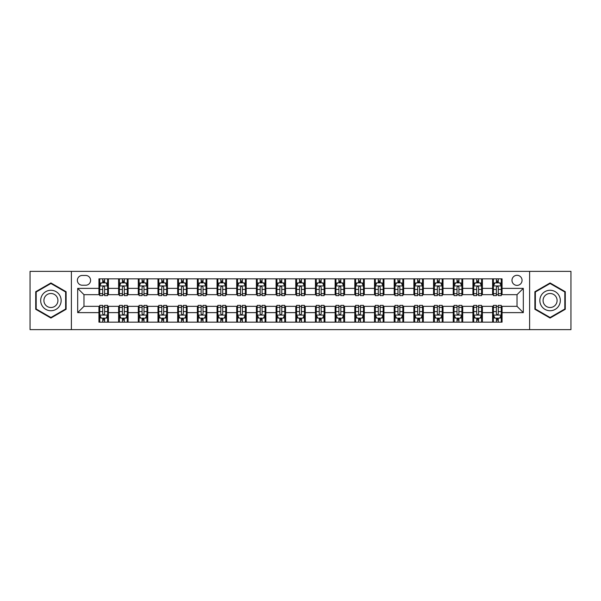 <?xml version="1.0" encoding="UTF-8"?>
<svg xmlns="http://www.w3.org/2000/svg" width="601" height="601" viewBox="0 0 601 601"><rect width="100%" height="100%" fill="white"/><g stroke="black" fill="none" stroke-linecap="round" stroke-linejoin="round"><path stroke-width="0.9" d="M517.018 275.303A5.041 5.041 0 0 0 511.977 280.344A5.041 5.041 0 0 0 517.018 285.385A5.041 5.041 0 0 0 522.059 280.344A5.041 5.041 0 0 0 517.018 275.303M529.616 329.633L570.95 329.633L570.95 271.367L529.616 271.367L529.616 329.633L71.384 329.633L71.384 271.367L30.05 271.367L30.05 329.633L71.384 329.633M82.247 285.227L85.718 285.227A4.883 4.883 0 0 0 90.593 280.344A4.883 4.883 0 0 0 85.718 275.461L82.247 275.461A4.883 4.883 0 0 0 77.371 280.344A4.883 4.883 0 0 0 82.247 285.227M529.616 271.367L71.384 271.367M98.94 312.625L77.687 312.625L77.687 288.375L98.94 288.375L98.94 294.67L83.982 294.67L83.982 306.33L98.94 306.33L98.94 322.151L502.06 322.151L502.06 306.33L517.018 306.33L517.018 294.67L502.06 294.67L502.06 288.375L523.313 288.375L523.313 312.625L502.06 312.625M502.06 288.375L502.06 278.849L98.94 278.849L98.94 288.375M492.61 278.849L492.61 294.67L493.398 294.67M496.388 294.67L498.282 294.67M501.272 294.67L502.06 294.67M492.61 294.67L481.589 294.67M472.927 278.849L472.927 294.67L473.716 294.67M476.706 294.67L478.599 294.67M472.927 294.67L461.906 294.67M453.244 278.849L453.244 294.67L454.033 294.67M457.023 294.67L458.909 294.67M453.244 294.67L442.223 294.67M433.561 278.849L433.561 294.67L434.35 294.67M437.34 294.67L439.226 294.67M433.561 294.67L422.541 294.67M413.879 278.849L413.879 294.67L414.667 294.67M417.657 294.67L419.543 294.67M413.879 294.67L402.85 294.67M394.196 278.849L394.196 294.67L394.977 294.67M397.975 294.67L399.86 294.67M394.196 294.67L383.168 294.67M374.513 278.849L374.513 294.67L375.294 294.67M378.292 294.67L380.178 294.67M374.513 294.67L363.485 294.67M354.823 278.849L354.823 294.67L355.612 294.67M358.602 294.67L360.495 294.67M354.823 294.67L343.802 294.67M335.14 278.849L335.14 294.67L335.929 294.67M338.919 294.67L340.812 294.67M335.14 294.67L324.119 294.67M315.457 278.849L315.457 294.67L316.246 294.67M319.236 294.67L321.129 294.67M315.457 294.67L304.437 294.67M295.775 278.849L295.775 294.67L296.563 294.67M299.553 294.67L301.447 294.67M295.775 294.67L284.754 294.67M276.092 278.849L276.092 294.67L276.881 294.67M279.871 294.67L281.764 294.67M276.092 294.67L265.071 294.67M256.409 278.849L256.409 294.67L257.198 294.67M260.188 294.67L262.081 294.67M256.409 294.67L245.388 294.67M236.726 278.849L236.726 294.67L237.515 294.67M240.505 294.67L242.398 294.67M236.726 294.67L225.706 294.67M217.044 278.849L217.044 294.67L217.832 294.67M220.822 294.67L222.708 294.67M217.044 294.67L206.023 294.67M197.361 278.849L197.361 294.67L198.15 294.67M201.14 294.67L203.025 294.67M197.361 294.67L186.333 294.67M177.678 278.849L177.678 294.67L178.459 294.67M181.457 294.67L183.343 294.67M177.678 294.67L166.65 294.67M157.995 278.849L157.995 294.67L158.777 294.67M161.774 294.67L163.66 294.67M157.995 294.67L146.967 294.67M138.305 278.849L138.305 294.67L139.094 294.67M142.091 294.67L143.977 294.67M138.305 294.67L127.284 294.67M118.622 278.849L118.622 294.67L119.411 294.67M122.401 294.67L124.294 294.67M118.622 294.67L107.602 294.67M98.94 294.67L99.728 294.67M102.718 294.67L104.612 294.67M98.94 306.33L99.728 306.33M102.718 306.33L104.612 306.33M107.602 306.33L108.39 306.33L108.39 322.151M119.411 306.33L108.39 306.33M122.401 306.33L124.294 306.33M127.284 306.33L128.073 306.33L128.073 322.151M139.094 306.33L128.073 306.33M142.091 306.33L143.977 306.33M146.967 306.33L147.756 306.33L147.756 322.151M158.777 306.33L147.756 306.33M161.774 306.33L163.66 306.33M166.65 306.33L167.439 306.33L167.439 322.151M178.459 306.33L167.439 306.33M181.457 306.33L183.343 306.33M186.333 306.33L187.121 306.33L187.121 322.151M198.15 306.33L187.121 306.33M201.14 306.33L203.025 306.33M206.023 306.33L206.804 306.33L206.804 322.151M217.832 306.33L206.804 306.33M220.822 306.33L222.708 306.33M225.706 306.33L226.487 306.33L226.487 322.151M237.515 306.33L226.487 306.33M240.505 306.33L242.398 306.33M245.388 306.33L246.177 306.33L246.177 322.151M257.198 306.33L246.177 306.33M260.188 306.33L262.081 306.33M265.071 306.33L265.86 306.33L265.86 322.151M276.881 306.33L265.86 306.33M279.871 306.33L281.764 306.33M284.754 306.33L285.543 306.33L285.543 322.151M296.563 306.33L285.543 306.33M299.553 306.33L301.447 306.33M304.437 306.33L305.225 306.33L305.225 322.151M316.246 306.33L305.225 306.33M319.236 306.33L321.129 306.33M324.119 306.33L324.908 306.33L324.908 322.151M335.929 306.33L324.908 306.33M338.919 306.33L340.812 306.33M343.802 306.33L344.591 306.33L344.591 322.151M355.612 306.33L344.591 306.33M358.602 306.33L360.495 306.33M363.485 306.33L364.274 306.33L364.274 322.151M375.294 306.33L364.274 306.33M378.292 306.33L380.178 306.33M383.168 306.33L383.956 306.33L383.956 322.151M394.977 306.33L383.956 306.33M397.975 306.33L399.86 306.33M402.85 306.33L403.639 306.33L403.639 322.151M414.667 306.33L403.639 306.33M417.657 306.33L419.543 306.33M422.541 306.33L423.322 306.33L423.322 322.151M434.35 306.33L423.322 306.33M437.34 306.33L439.226 306.33M442.223 306.33L443.005 306.33L443.005 322.151M454.033 306.33L443.005 306.33M457.023 306.33L458.909 306.33M461.906 306.33L462.695 306.33L462.695 322.151M473.716 306.33L462.695 306.33M476.706 306.33L478.599 306.33M481.589 306.33L482.378 306.33L482.378 322.151M493.398 306.33L482.378 306.33M496.388 306.33L498.282 306.33M501.272 306.33L502.06 306.33M108.39 278.849L108.39 294.67M98.94 282.786L99.728 282.786M102.718 282.786L104.612 282.786M107.602 282.786L108.39 282.786M98.94 318.214L99.728 318.214M102.718 318.214L104.612 318.214M107.602 318.214L108.39 318.214M118.622 306.33L118.622 322.151M128.073 278.849L128.073 294.67M118.622 282.786L119.411 282.786M122.401 282.786L124.294 282.786M127.284 282.786L128.073 282.786M118.622 318.214L119.411 318.214M122.401 318.214L124.294 318.214M127.284 318.214L128.073 318.214M138.305 306.33L138.305 322.151M138.305 318.214L139.094 318.214M142.091 318.214L143.977 318.214M146.967 318.214L147.756 318.214M147.756 278.849L147.756 294.67M138.305 282.786L139.094 282.786M142.091 282.786L143.977 282.786M146.967 282.786L147.756 282.786M157.995 306.33L157.995 322.151M157.995 318.214L158.777 318.214M161.774 318.214L163.66 318.214M166.65 318.214L167.439 318.214M167.439 278.849L167.439 294.67M157.995 282.786L158.777 282.786M161.774 282.786L163.66 282.786M166.65 282.786L167.439 282.786M177.678 306.33L177.678 322.151M177.678 318.214L178.459 318.214M181.457 318.214L183.343 318.214M186.333 318.214L187.121 318.214M187.121 278.849L187.121 294.67M177.678 282.786L178.459 282.786M181.457 282.786L183.343 282.786M186.333 282.786L187.121 282.786M197.361 306.33L197.361 322.151M197.361 318.214L198.15 318.214M201.14 318.214L203.025 318.214M206.023 318.214L206.804 318.214M206.804 278.849L206.804 294.67M197.361 282.786L198.15 282.786M201.14 282.786L203.025 282.786M206.023 282.786L206.804 282.786M217.044 306.33L217.044 322.151M217.044 318.214L217.832 318.214M220.822 318.214L222.708 318.214M225.706 318.214L226.487 318.214M226.487 278.849L226.487 294.67M217.044 282.786L217.832 282.786M220.822 282.786L222.708 282.786M225.706 282.786L226.487 282.786M236.726 306.33L236.726 322.151M236.726 318.214L237.515 318.214M240.505 318.214L242.398 318.214M245.388 318.214L246.177 318.214M246.177 278.849L246.177 294.67M236.726 282.786L237.515 282.786M240.505 282.786L242.398 282.786M245.388 282.786L246.177 282.786M256.409 306.33L256.409 322.151M256.409 318.214L257.198 318.214M260.188 318.214L262.081 318.214M265.071 318.214L265.86 318.214M265.86 278.849L265.86 294.67M256.409 282.786L257.198 282.786M260.188 282.786L262.081 282.786M265.071 282.786L265.86 282.786M276.092 306.33L276.092 322.151M276.092 318.214L276.881 318.214M279.871 318.214L281.764 318.214M284.754 318.214L285.543 318.214M285.543 278.849L285.543 294.67M276.092 282.786L276.881 282.786M279.871 282.786L281.764 282.786M284.754 282.786L285.543 282.786M295.775 306.33L295.775 322.151M295.775 318.214L296.563 318.214M299.553 318.214L301.447 318.214M304.437 318.214L305.225 318.214M305.225 278.849L305.225 294.67M295.775 282.786L296.563 282.786M299.553 282.786L301.447 282.786M304.437 282.786L305.225 282.786M315.457 306.33L315.457 322.151M315.457 318.214L316.246 318.214M319.236 318.214L321.129 318.214M324.119 318.214L324.908 318.214M324.908 278.849L324.908 294.67M315.457 282.786L316.246 282.786M319.236 282.786L321.129 282.786M324.119 282.786L324.908 282.786M335.14 306.33L335.14 322.151M335.14 318.214L335.929 318.214M338.919 318.214L340.812 318.214M343.802 318.214L344.591 318.214M344.591 278.849L344.591 294.67M335.14 282.786L335.929 282.786M338.919 282.786L340.812 282.786M343.802 282.786L344.591 282.786M354.823 306.33L354.823 322.151M354.823 318.214L355.612 318.214M358.602 318.214L360.495 318.214M363.485 318.214L364.274 318.214M364.274 278.849L364.274 294.67M354.823 282.786L355.612 282.786M358.602 282.786L360.495 282.786M363.485 282.786L364.274 282.786M374.513 306.33L374.513 322.151M374.513 318.214L375.294 318.214M378.292 318.214L380.178 318.214M383.168 318.214L383.956 318.214M383.956 278.849L383.956 294.67M374.513 282.786L375.294 282.786M378.292 282.786L380.178 282.786M383.168 282.786L383.956 282.786M394.196 306.33L394.196 322.151M394.196 318.214L394.977 318.214M397.975 318.214L399.86 318.214M402.85 318.214L403.639 318.214M403.639 278.849L403.639 294.67M394.196 282.786L394.977 282.786M397.975 282.786L399.86 282.786M402.85 282.786L403.639 282.786M413.879 306.33L413.879 322.151M413.879 318.214L414.667 318.214M417.657 318.214L419.543 318.214M422.541 318.214L423.322 318.214M423.322 278.849L423.322 294.67M413.879 282.786L414.667 282.786M417.657 282.786L419.543 282.786M422.541 282.786L423.322 282.786M433.561 306.33L433.561 322.151M433.561 318.214L434.35 318.214M437.34 318.214L439.226 318.214M442.223 318.214L443.005 318.214M443.005 278.849L443.005 294.67M433.561 282.786L434.35 282.786M437.34 282.786L439.226 282.786M442.223 282.786L443.005 282.786M453.244 306.33L453.244 322.151M453.244 318.214L454.033 318.214M457.023 318.214L458.909 318.214M461.906 318.214L462.695 318.214M462.695 278.849L462.695 294.67M453.244 282.786L454.033 282.786M457.023 282.786L458.909 282.786M461.906 282.786L462.695 282.786M472.927 306.33L472.927 322.151M472.927 318.214L473.716 318.214M476.706 318.214L478.599 318.214M481.589 318.214L482.378 318.214M482.378 278.849L482.378 294.67M472.927 282.786L473.716 282.786M476.706 282.786L478.599 282.786M481.589 282.786L482.378 282.786M492.61 306.33L492.61 322.151M492.61 318.214L493.398 318.214M496.388 318.214L498.282 318.214M501.272 318.214L502.06 318.214M492.61 282.786L493.398 282.786M496.388 282.786L498.282 282.786M501.272 282.786L502.06 282.786M83.982 294.67L77.687 288.375M83.982 306.33L77.687 312.625M523.313 288.375L517.018 294.67M523.313 312.625L517.018 306.33M50.912 318.049L66.11 309.275L66.11 291.725L50.912 282.951L35.722 291.725L35.722 309.275L50.912 318.049M565.278 291.725L550.088 282.951L534.89 291.725L534.89 309.275L550.088 318.049L565.278 309.275L565.278 291.725M104.612 280.892L102.718 280.892M107.602 293.641L104.612 293.641L104.612 295.617L107.602 295.617L107.602 286.016L106.031 282.861L101.306 282.861L99.728 286.016L99.728 295.617L102.718 295.617L102.718 293.641L99.728 293.641M99.728 286.016L99.728 278.849M107.602 286.016L107.602 278.849M102.718 282.861L102.718 278.849M104.612 278.849L104.612 282.861M104.612 293.641L104.612 287.195C103.981 285.978 103.349 285.978 102.718 287.195L102.718 293.641M102.718 320.108L104.612 320.108M99.728 307.359L102.718 307.359L102.718 305.383L99.728 305.383L99.728 314.984L101.306 318.139L106.031 318.139L107.602 314.984L107.602 305.383L104.612 305.383L104.612 307.359L107.602 307.359M107.602 314.984L107.602 322.151M99.728 314.984L99.728 322.151M104.612 318.139L104.612 322.151M102.718 322.151L102.718 318.139M102.718 307.359L102.718 313.805C103.349 315.022 103.981 315.022 104.612 313.805L104.612 307.359M124.294 280.892L122.401 280.892M127.284 293.641L124.294 293.641L124.294 295.617L127.284 295.617L127.284 286.016L125.714 282.861L120.989 282.861L119.411 286.016L119.411 295.617L122.401 295.617L122.401 293.641L119.411 293.641M119.411 286.016L119.411 278.849M127.284 286.016L127.284 278.849M122.401 282.861L122.401 278.849M124.294 278.849L124.294 282.861M124.294 293.641L124.294 287.195C123.663 285.978 123.032 285.978 122.401 287.195L122.401 293.641M143.977 280.892L142.091 280.892M146.967 293.641L143.977 293.641L143.977 295.617L146.967 295.617L146.967 286.016L145.397 282.861L140.672 282.861L139.094 286.016L139.094 295.617L142.091 295.617L142.091 293.641L139.094 293.641M139.094 286.016L139.094 278.849M146.967 286.016L146.967 278.849M142.091 282.861L142.091 278.849M143.977 278.849L143.977 282.861M143.977 293.641L143.977 287.195C143.346 285.978 142.715 285.978 142.091 287.195L142.091 293.641M163.66 280.892L161.774 280.892M166.65 293.641L163.66 293.641L163.66 295.617L166.65 295.617L166.65 286.016L165.08 282.861L160.354 282.861L158.777 286.016L158.777 295.617L161.774 295.617L161.774 293.641L158.777 293.641M158.777 286.016L158.777 278.849M166.65 286.016L166.65 278.849M161.774 282.861L161.774 278.849M163.66 278.849L163.66 282.861M163.66 293.641L163.66 287.195C163.029 285.978 162.405 285.978 161.774 287.195L161.774 293.641M122.401 320.108L124.294 320.108M119.411 307.359L122.401 307.359L122.401 305.383L119.411 305.383L119.411 314.984L120.989 318.139L125.714 318.139L127.284 314.984L127.284 305.383L124.294 305.383L124.294 307.359L127.284 307.359M127.284 314.984L127.284 322.151M119.411 314.984L119.411 322.151M124.294 318.139L124.294 322.151M122.401 322.151L122.401 318.139M122.401 307.359L122.401 313.805C123.032 315.022 123.663 315.022 124.294 313.805L124.294 307.359M142.091 320.108L143.977 320.108M139.094 307.359L142.091 307.359L142.091 305.383L139.094 305.383L139.094 314.984L140.672 318.139L145.397 318.139L146.967 314.984L146.967 305.383L143.977 305.383L143.977 307.359L146.967 307.359M146.967 314.984L146.967 322.151M139.094 314.984L139.094 322.151M143.977 318.139L143.977 322.151M142.091 322.151L142.091 318.139M142.091 307.359L142.091 313.805C142.715 315.022 143.346 315.022 143.977 313.805L143.977 307.359M161.774 320.108L163.66 320.108M158.777 307.359L161.774 307.359L161.774 305.383L158.777 305.383L158.777 314.984L160.354 318.139L165.08 318.139L166.65 314.984L166.65 305.383L163.66 305.383L163.66 307.359L166.65 307.359M166.65 314.984L166.65 322.151M158.777 314.984L158.777 322.151M163.66 318.139L163.66 322.151M161.774 322.151L161.774 318.139M161.774 307.359L161.774 313.805C162.398 315.022 163.029 315.022 163.66 313.805L163.66 307.359M183.343 280.892L181.457 280.892M186.333 293.641L183.343 293.641L183.343 295.617L186.333 295.617L186.333 286.016L184.762 282.861L180.037 282.861L178.459 286.016L178.459 295.617L181.457 295.617L181.457 293.641L178.459 293.641M178.459 286.016L178.459 278.849M186.333 286.016L186.333 278.849M181.457 282.861L181.457 278.849M183.343 278.849L183.343 282.861M183.343 293.641L183.343 287.195C182.719 285.978 182.088 285.978 181.457 287.195L181.457 293.641M181.457 320.108L183.343 320.108M178.459 307.359L181.457 307.359L181.457 305.383L178.459 305.383L178.459 314.984L180.037 318.139L184.762 318.139L186.333 314.984L186.333 305.383L183.343 305.383L183.343 307.359L186.333 307.359M186.333 314.984L186.333 322.151M178.459 314.984L178.459 322.151M183.343 318.139L183.343 322.151M181.457 322.151L181.457 318.139M181.457 307.359L181.457 313.805C182.08 315.022 182.712 315.022 183.343 313.805L183.343 307.359M59.777 295.384A10.232 10.232 0 0 0 45.796 291.635A10.232 10.232 0 0 0 42.047 305.616A10.232 10.232 0 0 0 56.036 309.365A10.232 10.232 0 0 0 59.777 295.384M56.982 296.999A7.009 7.009 0 0 0 47.411 294.43A7.009 7.009 0 0 0 44.85 304.001A7.009 7.009 0 0 0 54.421 306.57A7.009 7.009 0 0 0 56.982 296.999M50.912 317.501L36.188 309.004L36.188 291.996L50.912 283.499L65.637 291.996L65.637 309.004L50.912 317.501M550.088 310.732A10.232 10.232 0 0 0 560.32 300.5A10.232 10.232 0 0 0 550.088 290.268A10.232 10.232 0 0 0 539.848 300.5A10.232 10.232 0 0 0 550.088 310.732M550.088 307.509A7.009 7.009 0 0 0 557.089 300.5A7.009 7.009 0 0 0 550.088 293.491A7.009 7.009 0 0 0 543.079 300.5A7.009 7.009 0 0 0 550.088 307.509M535.363 291.996L550.088 283.499L564.812 291.996L564.812 309.004L550.088 317.501L535.363 309.004L535.363 291.996M203.025 280.892L201.14 280.892M206.023 293.641L203.025 293.641L203.025 295.617L206.023 295.617L206.023 286.016L204.445 282.861L199.72 282.861L198.15 286.016L198.15 295.617L201.14 295.617L201.14 293.641L198.15 293.641M198.15 286.016L198.15 278.849M206.023 286.016L206.023 278.849M201.14 282.861L201.14 278.849M203.025 278.849L203.025 282.861M203.025 293.641L203.025 287.195C202.402 285.978 201.771 285.978 201.14 287.195L201.14 293.641M222.708 280.892L220.822 280.892M225.706 293.641L222.708 293.641L222.708 295.617L225.706 295.617L225.706 286.016L224.128 282.861L219.403 282.861L217.832 286.016L217.832 295.617L220.822 295.617L220.822 293.641L217.832 293.641M217.832 286.016L217.832 278.849M225.706 286.016L225.706 278.849M220.822 282.861L220.822 278.849M222.708 278.849L222.708 282.861M222.708 293.641L222.708 287.195C222.085 285.978 221.453 285.978 220.822 287.195L220.822 293.641M242.398 280.892L240.505 280.892M245.388 293.641L242.398 293.641L242.398 295.617L245.388 295.617L245.388 286.016L243.811 282.861L239.085 282.861L237.515 286.016L237.515 295.617L240.505 295.617L240.505 293.641L237.515 293.641M237.515 286.016L237.515 278.849M245.388 286.016L245.388 278.849M240.505 282.861L240.505 278.849M242.398 278.849L242.398 282.861M242.398 293.641L242.398 287.195C241.767 285.978 241.136 285.978 240.505 287.195L240.505 293.641M262.081 280.892L260.188 280.892M265.071 293.641L262.081 293.641L262.081 295.617L265.071 295.617L265.071 286.016L263.493 282.861L258.768 282.861L257.198 286.016L257.198 295.617L260.188 295.617L260.188 293.641L257.198 293.641M257.198 286.016L257.198 278.849M265.071 286.016L265.071 278.849M260.188 282.861L260.188 278.849M262.081 278.849L262.081 282.861M262.081 293.641L262.081 287.195C261.45 285.978 260.819 285.978 260.188 287.195L260.188 293.641M281.764 280.892L279.871 280.892M284.754 293.641L281.764 293.641L281.764 295.617L284.754 295.617L284.754 286.016L283.176 282.861L278.458 282.861L276.881 286.016L276.881 295.617L279.871 295.617L279.871 293.641L276.881 293.641M276.881 286.016L276.881 278.849M284.754 286.016L284.754 278.849M279.871 282.861L279.871 278.849M281.764 278.849L281.764 282.861M281.764 293.641L281.764 287.195C281.133 285.978 280.502 285.978 279.871 287.195L279.871 293.641M201.14 320.108L203.025 320.108M198.15 307.359L201.14 307.359L201.14 305.383L198.15 305.383L198.15 314.984L199.72 318.139L204.445 318.139L206.023 314.984L206.023 305.383L203.025 305.383L203.025 307.359L206.023 307.359M206.023 314.984L206.023 322.151M198.15 314.984L198.15 322.151M203.025 318.139L203.025 322.151M201.14 322.151L201.14 318.139M201.14 307.359L201.14 313.805C201.771 315.022 202.394 315.022 203.025 313.805L203.025 307.359M220.822 320.108L222.708 320.108M217.832 307.359L220.822 307.359L220.822 305.383L217.832 305.383L217.832 314.984L219.403 318.139L224.128 318.139L225.706 314.984L225.706 305.383L222.708 305.383L222.708 307.359L225.706 307.359M225.706 314.984L225.706 322.151M217.832 314.984L217.832 322.151M222.708 318.139L222.708 322.151M220.822 322.151L220.822 318.139M220.822 307.359L220.822 313.805C221.453 315.022 222.077 315.022 222.708 313.805L222.708 307.359M240.505 320.108L242.398 320.108M237.515 307.359L240.505 307.359L240.505 305.383L237.515 305.383L237.515 314.984L239.085 318.139L243.811 318.139L245.388 314.984L245.388 305.383L242.398 305.383L242.398 307.359L245.388 307.359M245.388 314.984L245.388 322.151M237.515 314.984L237.515 322.151M242.398 318.139L242.398 322.151M240.505 322.151L240.505 318.139M240.505 307.359L240.505 313.805C241.136 315.022 241.767 315.022 242.398 313.805L242.398 307.359M260.188 320.108L262.081 320.108M257.198 307.359L260.188 307.359L260.188 305.383L257.198 305.383L257.198 314.984L258.768 318.139L263.493 318.139L265.071 314.984L265.071 305.383L262.081 305.383L262.081 307.359L265.071 307.359M265.071 314.984L265.071 322.151M257.198 314.984L257.198 322.151M262.081 318.139L262.081 322.151M260.188 322.151L260.188 318.139M260.188 307.359L260.188 313.805C260.819 315.022 261.45 315.022 262.081 313.805L262.081 307.359M279.871 320.108L281.764 320.108M276.881 307.359L279.871 307.359L279.871 305.383L276.881 305.383L276.881 314.984L278.458 318.139L283.176 318.139L284.754 314.984L284.754 305.383L281.764 305.383L281.764 307.359L284.754 307.359M284.754 314.984L284.754 322.151M276.881 314.984L276.881 322.151M281.764 318.139L281.764 322.151M279.871 322.151L279.871 318.139M279.871 307.359L279.871 313.805C280.502 315.022 281.133 315.022 281.764 313.805L281.764 307.359M301.447 280.892L299.553 280.892M304.437 293.641L301.447 293.641L301.447 295.617L304.437 295.617L304.437 286.016L302.859 282.861L298.141 282.861L296.563 286.016L296.563 295.617L299.553 295.617L299.553 293.641L296.563 293.641M296.563 286.016L296.563 278.849M304.437 286.016L304.437 278.849M299.553 282.861L299.553 278.849M301.447 278.849L301.447 282.861M301.447 293.641L301.447 287.195C300.816 285.978 300.184 285.978 299.553 287.195L299.553 293.641M299.553 320.108L301.447 320.108M296.563 307.359L299.553 307.359L299.553 305.383L296.563 305.383L296.563 314.984L298.141 318.139L302.859 318.139L304.437 314.984L304.437 305.383L301.447 305.383L301.447 307.359L304.437 307.359M304.437 314.984L304.437 322.151M296.563 314.984L296.563 322.151M301.447 318.139L301.447 322.151M299.553 322.151L299.553 318.139M299.553 307.359L299.553 313.805C300.184 315.022 300.816 315.022 301.447 313.805L301.447 307.359M321.129 280.892L319.236 280.892M324.119 293.641L321.129 293.641L321.129 295.617L324.119 295.617L324.119 286.016L322.542 282.861L317.824 282.861L316.246 286.016L316.246 295.617L319.236 295.617L319.236 293.641L316.246 293.641M316.246 286.016L316.246 278.849M324.119 286.016L324.119 278.849M319.236 282.861L319.236 278.849M321.129 278.849L321.129 282.861M321.129 293.641L321.129 287.195C320.498 285.978 319.867 285.978 319.236 287.195L319.236 293.641M319.236 320.108L321.129 320.108M316.246 307.359L319.236 307.359L319.236 305.383L316.246 305.383L316.246 314.984L317.824 318.139L322.542 318.139L324.119 314.984L324.119 305.383L321.129 305.383L321.129 307.359L324.119 307.359M324.119 314.984L324.119 322.151M316.246 314.984L316.246 322.151M321.129 318.139L321.129 322.151M319.236 322.151L319.236 318.139M319.236 307.359L319.236 313.805C319.867 315.022 320.498 315.022 321.129 313.805L321.129 307.359M340.812 280.892L338.919 280.892M343.802 293.641L340.812 293.641L340.812 295.617L343.802 295.617L343.802 286.016L342.232 282.861L337.507 282.861L335.929 286.016L335.929 295.617L338.919 295.617L338.919 293.641L335.929 293.641M335.929 286.016L335.929 278.849M343.802 286.016L343.802 278.849M338.919 282.861L338.919 278.849M340.812 278.849L340.812 282.861M340.812 293.641L340.812 287.195C340.181 285.978 339.55 285.978 338.919 287.195L338.919 293.641M338.919 320.108L340.812 320.108M335.929 307.359L338.919 307.359L338.919 305.383L335.929 305.383L335.929 314.984L337.507 318.139L342.232 318.139L343.802 314.984L343.802 305.383L340.812 305.383L340.812 307.359L343.802 307.359M343.802 314.984L343.802 322.151M335.929 314.984L335.929 322.151M340.812 318.139L340.812 322.151M338.919 322.151L338.919 318.139M338.919 307.359L338.919 313.805C339.55 315.022 340.181 315.022 340.812 313.805L340.812 307.359M360.495 280.892L358.602 280.892M363.485 293.641L360.495 293.641L360.495 295.617L363.485 295.617L363.485 286.016L361.915 282.861L357.189 282.861L355.612 286.016L355.612 295.617L358.602 295.617L358.602 293.641L355.612 293.641M355.612 286.016L355.612 278.849M363.485 286.016L363.485 278.849M358.602 282.861L358.602 278.849M360.495 278.849L360.495 282.861M360.495 293.641L360.495 287.195C359.864 285.978 359.233 285.978 358.602 287.195L358.602 293.641M358.602 320.108L360.495 320.108M355.612 307.359L358.602 307.359L358.602 305.383L355.612 305.383L355.612 314.984L357.189 318.139L361.915 318.139L363.485 314.984L363.485 305.383L360.495 305.383L360.495 307.359L363.485 307.359M363.485 314.984L363.485 322.151M355.612 314.984L355.612 322.151M360.495 318.139L360.495 322.151M358.602 322.151L358.602 318.139M358.602 307.359L358.602 313.805C359.233 315.022 359.864 315.022 360.495 313.805L360.495 307.359M380.178 280.892L378.292 280.892M383.168 293.641L380.178 293.641L380.178 295.617L383.168 295.617L383.168 286.016L381.597 282.861L376.872 282.861L375.294 286.016L375.294 295.617L378.292 295.617L378.292 293.641L375.294 293.641M375.294 286.016L375.294 278.849M383.168 286.016L383.168 278.849M378.292 282.861L378.292 278.849M380.178 278.849L380.178 282.861M380.178 293.641L380.178 287.195C379.547 285.978 378.923 285.978 378.292 287.195L378.292 293.641M378.292 320.108L380.178 320.108M375.294 307.359L378.292 307.359L378.292 305.383L375.294 305.383L375.294 314.984L376.872 318.139L381.597 318.139L383.168 314.984L383.168 305.383L380.178 305.383L380.178 307.359L383.168 307.359M383.168 314.984L383.168 322.151M375.294 314.984L375.294 322.151M380.178 318.139L380.178 322.151M378.292 322.151L378.292 318.139M378.292 307.359L378.292 313.805C378.915 315.022 379.547 315.022 380.178 313.805L380.178 307.359M399.86 280.892L397.975 280.892M402.85 293.641L399.86 293.641L399.86 295.617L402.85 295.617L402.85 286.016L401.28 282.861L396.555 282.861L394.977 286.016L394.977 295.617L397.975 295.617L397.975 293.641L394.977 293.641M394.977 286.016L394.977 278.849M402.85 286.016L402.85 278.849M397.975 282.861L397.975 278.849M399.86 278.849L399.86 282.861M399.86 293.641L399.86 287.195C399.229 285.978 398.606 285.978 397.975 287.195L397.975 293.641M397.975 320.108L399.86 320.108M394.977 307.359L397.975 307.359L397.975 305.383L394.977 305.383L394.977 314.984L396.555 318.139L401.28 318.139L402.85 314.984L402.85 305.383L399.86 305.383L399.86 307.359L402.85 307.359M402.85 314.984L402.85 322.151M394.977 314.984L394.977 322.151M399.86 318.139L399.86 322.151M397.975 322.151L397.975 318.139M397.975 307.359L397.975 313.805C398.598 315.022 399.229 315.022 399.86 313.805L399.86 307.359M419.543 280.892L417.657 280.892M422.541 293.641L419.543 293.641L419.543 295.617L422.541 295.617L422.541 286.016L420.963 282.861L416.238 282.861L414.667 286.016L414.667 295.617L417.657 295.617L417.657 293.641L414.667 293.641M414.667 286.016L414.667 278.849M422.541 286.016L422.541 278.849M417.657 282.861L417.657 278.849M419.543 278.849L419.543 282.861M419.543 293.641L419.543 287.195C418.92 285.978 418.288 285.978 417.657 287.195L417.657 293.641M439.226 280.892L437.34 280.892M442.223 293.641L439.226 293.641L439.226 295.617L442.223 295.617L442.223 286.016L440.646 282.861L435.92 282.861L434.35 286.016L434.35 295.617L437.34 295.617L437.34 293.641L434.35 293.641M434.35 286.016L434.35 278.849M442.223 286.016L442.223 278.849M437.34 282.861L437.34 278.849M439.226 278.849L439.226 282.861M439.226 293.641L439.226 287.195C438.602 285.978 437.971 285.978 437.34 287.195L437.34 293.641M458.909 280.892L457.023 280.892M461.906 293.641L458.909 293.641L458.909 295.617L461.906 295.617L461.906 286.016L460.328 282.861L455.603 282.861L454.033 286.016L454.033 295.617L457.023 295.617L457.023 293.641L454.033 293.641M454.033 286.016L454.033 278.849M461.906 286.016L461.906 278.849M457.023 282.861L457.023 278.849M458.909 278.849L458.909 282.861M458.909 293.641L458.909 287.195C458.285 285.978 457.654 285.978 457.023 287.195L457.023 293.641M478.599 280.892L476.706 280.892M481.589 293.641L478.599 293.641L478.599 295.617L481.589 295.617L481.589 286.016L480.011 282.861L475.286 282.861L473.716 286.016L473.716 295.617L476.706 295.617L476.706 293.641L473.716 293.641M473.716 286.016L473.716 278.849M481.589 286.016L481.589 278.849M476.706 282.861L476.706 278.849M478.599 278.849L478.599 282.861M478.599 293.641L478.599 287.195C477.968 285.978 477.337 285.978 476.706 287.195L476.706 293.641M417.657 320.108L419.543 320.108M414.667 307.359L417.657 307.359L417.657 305.383L414.667 305.383L414.667 314.984L416.238 318.139L420.963 318.139L422.541 314.984L422.541 305.383L419.543 305.383L419.543 307.359L422.541 307.359M422.541 314.984L422.541 322.151M414.667 314.984L414.667 322.151M419.543 318.139L419.543 322.151M417.657 322.151L417.657 318.139M417.657 307.359L417.657 313.805C418.281 315.022 418.912 315.022 419.543 313.805L419.543 307.359M437.34 320.108L439.226 320.108M434.35 307.359L437.34 307.359L437.34 305.383L434.35 305.383L434.35 314.984L435.92 318.139L440.646 318.139L442.223 314.984L442.223 305.383L439.226 305.383L439.226 307.359L442.223 307.359M442.223 314.984L442.223 322.151M434.35 314.984L434.35 322.151M439.226 318.139L439.226 322.151M437.34 322.151L437.34 318.139M437.34 307.359L437.34 313.805C437.971 315.022 438.595 315.022 439.226 313.805L439.226 307.359M457.023 320.108L458.909 320.108M454.033 307.359L457.023 307.359L457.023 305.383L454.033 305.383L454.033 314.984L455.603 318.139L460.328 318.139L461.906 314.984L461.906 305.383L458.909 305.383L458.909 307.359L461.906 307.359M461.906 314.984L461.906 322.151M454.033 314.984L454.033 322.151M458.909 318.139L458.909 322.151M457.023 322.151L457.023 318.139M457.023 307.359L457.023 313.805C457.654 315.022 458.285 315.022 458.909 313.805L458.909 307.359M476.706 320.108L478.599 320.108M473.716 307.359L476.706 307.359L476.706 305.383L473.716 305.383L473.716 314.984L475.286 318.139L480.011 318.139L481.589 314.984L481.589 305.383L478.599 305.383L478.599 307.359L481.589 307.359M481.589 314.984L481.589 322.151M473.716 314.984L473.716 322.151M478.599 318.139L478.599 322.151M476.706 322.151L476.706 318.139M476.706 307.359L476.706 313.805C477.337 315.022 477.968 315.022 478.599 313.805L478.599 307.359M498.282 280.892L496.388 280.892M501.272 293.641L498.282 293.641L498.282 295.617L501.272 295.617L501.272 286.016L499.694 282.861L494.969 282.861L493.398 286.016L493.398 295.617L496.388 295.617L496.388 293.641L493.398 293.641M493.398 286.016L493.398 278.849M501.272 286.016L501.272 278.849M496.388 282.861L496.388 278.849M498.282 278.849L498.282 282.861M498.282 293.641L498.282 287.195C497.651 285.978 497.019 285.978 496.388 287.195L496.388 293.641M496.388 320.108L498.282 320.108M493.398 307.359L496.388 307.359L496.388 305.383L493.398 305.383L493.398 314.984L494.969 318.139L499.694 318.139L501.272 314.984L501.272 305.383L498.282 305.383L498.282 307.359L501.272 307.359M501.272 314.984L501.272 322.151M493.398 314.984L493.398 322.151M498.282 318.139L498.282 322.151M496.388 322.151L496.388 318.139M496.388 307.359L496.388 313.805C497.019 315.022 497.651 315.022 498.282 313.805L498.282 307.359M118.622 312.625L108.39 312.625M118.622 288.375L108.39 288.375M138.305 288.375L128.073 288.375M138.305 312.625L128.073 312.625M157.995 288.375L147.756 288.375M157.995 312.625L147.756 312.625M177.678 288.375L167.439 288.375M177.678 312.625L167.439 312.625M197.361 288.375L187.121 288.375M197.361 312.625L187.121 312.625M217.044 288.375L206.804 288.375M217.044 312.625L206.804 312.625M236.726 288.375L226.487 288.375M236.726 312.625L226.487 312.625M256.409 288.375L246.177 288.375M256.409 312.625L246.177 312.625M276.092 288.375L265.86 288.375M276.092 312.625L265.86 312.625M295.775 288.375L285.543 288.375M295.775 312.625L285.543 312.625M315.457 288.375L305.225 288.375M315.457 312.625L305.225 312.625M335.14 288.375L324.908 288.375M335.14 312.625L324.908 312.625M354.823 288.375L344.591 288.375M354.823 312.625L344.591 312.625M374.513 288.375L364.274 288.375M374.513 312.625L364.274 312.625M394.196 288.375L383.956 288.375M394.196 312.625L383.956 312.625M413.879 288.375L403.639 288.375M413.879 312.625L403.639 312.625M433.561 288.375L423.322 288.375M433.561 312.625L423.322 312.625M453.244 288.375L443.005 288.375M453.244 312.625L443.005 312.625M472.927 288.375L462.695 288.375M472.927 312.625L462.695 312.625M492.61 288.375L482.378 288.375M492.61 312.625L482.378 312.625M107.564 285.933L99.766 285.933M99.728 283.056L101.208 283.056M106.122 283.056L107.602 283.056M102.718 289.427L99.728 289.427M107.602 289.427L104.612 289.427M104.612 281.899L102.718 281.899M99.766 315.067L107.564 315.067M107.602 317.944L106.122 317.944M101.208 317.944L99.728 317.944M104.612 311.573L107.602 311.573M99.728 311.573L102.718 311.573M102.718 319.101L104.612 319.101M127.247 285.933L119.449 285.933M119.411 283.056L120.891 283.056M125.804 283.056L127.284 283.056M122.401 289.427L119.411 289.427M127.284 289.427L124.294 289.427M124.294 281.899L122.401 281.899M146.929 285.933L139.139 285.933M139.094 283.056L140.574 283.056M145.487 283.056L146.967 283.056M142.091 289.427L139.094 289.427M146.967 289.427L143.977 289.427M143.977 281.899L142.091 281.899M166.612 285.933L158.822 285.933M158.777 283.056L160.257 283.056M165.17 283.056L166.65 283.056M161.774 289.427L158.777 289.427M166.65 289.427L163.66 289.427M163.66 281.899L161.774 281.899M119.449 315.067L127.247 315.067M127.284 317.944L125.804 317.944M120.891 317.944L119.411 317.944M124.294 311.573L127.284 311.573M119.411 311.573L122.401 311.573M122.401 319.101L124.294 319.101M139.139 315.067L146.929 315.067M146.967 317.944L145.487 317.944M140.574 317.944L139.094 317.944M143.977 311.573L146.967 311.573M139.094 311.573L142.091 311.573M142.091 319.101L143.977 319.101M158.822 315.067L166.612 315.067M166.65 317.944L165.17 317.944M160.257 317.944L158.777 317.944M163.66 311.573L166.65 311.573M158.777 311.573L161.774 311.573M161.774 319.101L163.66 319.101M186.295 285.933L178.505 285.933M178.459 283.056L179.939 283.056M184.853 283.056L186.333 283.056M181.457 289.427L178.459 289.427M186.333 289.427L183.343 289.427M183.343 281.899L181.457 281.899M178.505 315.067L186.295 315.067M186.333 317.944L184.853 317.944M179.939 317.944L178.459 317.944M183.343 311.573L186.333 311.573M178.459 311.573L181.457 311.573M181.457 319.101L183.343 319.101M205.978 285.933L198.187 285.933M198.15 283.056L199.63 283.056M204.543 283.056L206.023 283.056M201.14 289.427L198.15 289.427M206.023 289.427L203.025 289.427M203.025 281.899L201.14 281.899M225.66 285.933L217.87 285.933M217.832 283.056L219.312 283.056M224.226 283.056L225.706 283.056M220.822 289.427L217.832 289.427M225.706 289.427L222.708 289.427M222.708 281.899L220.822 281.899M245.351 285.933L237.553 285.933M237.515 283.056L238.995 283.056M243.908 283.056L245.388 283.056M240.505 289.427L237.515 289.427M245.388 289.427L242.398 289.427M242.398 281.899L240.505 281.899M265.033 285.933L257.236 285.933M257.198 283.056L258.678 283.056M263.591 283.056L265.071 283.056M260.188 289.427L257.198 289.427M265.071 289.427L262.081 289.427M262.081 281.899L260.188 281.899M284.716 285.933L276.918 285.933M276.881 283.056L278.361 283.056M283.274 283.056L284.754 283.056M279.871 289.427L276.881 289.427M284.754 289.427L281.764 289.427M281.764 281.899L279.871 281.899M198.187 315.067L205.978 315.067M206.023 317.944L204.543 317.944M199.63 317.944L198.15 317.944M203.025 311.573L206.023 311.573M198.15 311.573L201.14 311.573M201.14 319.101L203.025 319.101M217.87 315.067L225.66 315.067M225.706 317.944L224.226 317.944M219.312 317.944L217.832 317.944M222.708 311.573L225.706 311.573M217.832 311.573L220.822 311.573M220.822 319.101L222.708 319.101M237.553 315.067L245.351 315.067M245.388 317.944L243.908 317.944M238.995 317.944L237.515 317.944M242.398 311.573L245.388 311.573M237.515 311.573L240.505 311.573M240.505 319.101L242.398 319.101M257.236 315.067L265.033 315.067M265.071 317.944L263.591 317.944M258.678 317.944L257.198 317.944M262.081 311.573L265.071 311.573M257.198 311.573L260.188 311.573M260.188 319.101L262.081 319.101M276.918 315.067L284.716 315.067M284.754 317.944L283.274 317.944M278.361 317.944L276.881 317.944M281.764 311.573L284.754 311.573M276.881 311.573L279.871 311.573M279.871 319.101L281.764 319.101M304.399 285.933L296.601 285.933M296.563 283.056L298.043 283.056M302.957 283.056L304.437 283.056M299.553 289.427L296.563 289.427M304.437 289.427L301.447 289.427M301.447 281.899L299.553 281.899M296.601 315.067L304.399 315.067M304.437 317.944L302.957 317.944M298.043 317.944L296.563 317.944M301.447 311.573L304.437 311.573M296.563 311.573L299.553 311.573M299.553 319.101L301.447 319.101M324.082 285.933L316.284 285.933M316.246 283.056L317.726 283.056M322.639 283.056L324.119 283.056M319.236 289.427L316.246 289.427M324.119 289.427L321.129 289.427M321.129 281.899L319.236 281.899M316.284 315.067L324.082 315.067M324.119 317.944L322.639 317.944M317.726 317.944L316.246 317.944M321.129 311.573L324.119 311.573M316.246 311.573L319.236 311.573M319.236 319.101L321.129 319.101M343.764 285.933L335.967 285.933M335.929 283.056L337.409 283.056M342.322 283.056L343.802 283.056M338.919 289.427L335.929 289.427M343.802 289.427L340.812 289.427M340.812 281.899L338.919 281.899M335.967 315.067L343.764 315.067M343.802 317.944L342.322 317.944M337.409 317.944L335.929 317.944M340.812 311.573L343.802 311.573M335.929 311.573L338.919 311.573M338.919 319.101L340.812 319.101M363.447 285.933L355.649 285.933M355.612 283.056L357.092 283.056M362.005 283.056L363.485 283.056M358.602 289.427L355.612 289.427M363.485 289.427L360.495 289.427M360.495 281.899L358.602 281.899M355.649 315.067L363.447 315.067M363.485 317.944L362.005 317.944M357.092 317.944L355.612 317.944M360.495 311.573L363.485 311.573M355.612 311.573L358.602 311.573M358.602 319.101L360.495 319.101M383.13 285.933L375.34 285.933M375.294 283.056L376.774 283.056M381.688 283.056L383.168 283.056M378.292 289.427L375.294 289.427M383.168 289.427L380.178 289.427M380.178 281.899L378.292 281.899M375.34 315.067L383.13 315.067M383.168 317.944L381.688 317.944M376.774 317.944L375.294 317.944M380.178 311.573L383.168 311.573M375.294 311.573L378.292 311.573M378.292 319.101L380.178 319.101M402.813 285.933L395.022 285.933M394.977 283.056L396.457 283.056M401.37 283.056L402.85 283.056M397.975 289.427L394.977 289.427M402.85 289.427L399.86 289.427M399.86 281.899L397.975 281.899M395.022 315.067L402.813 315.067M402.85 317.944L401.37 317.944M396.457 317.944L394.977 317.944M399.86 311.573L402.85 311.573M394.977 311.573L397.975 311.573M397.975 319.101L399.86 319.101M422.495 285.933L414.705 285.933M414.667 283.056L416.147 283.056M421.061 283.056L422.541 283.056M417.657 289.427L414.667 289.427M422.541 289.427L419.543 289.427M419.543 281.899L417.657 281.899M442.178 285.933L434.388 285.933M434.35 283.056L435.83 283.056M440.743 283.056L442.223 283.056M437.34 289.427L434.35 289.427M442.223 289.427L439.226 289.427M439.226 281.899L437.34 281.899M461.861 285.933L454.071 285.933M454.033 283.056L455.513 283.056M460.426 283.056L461.906 283.056M457.023 289.427L454.033 289.427M461.906 289.427L458.909 289.427M458.909 281.899L457.023 281.899M481.551 285.933L473.753 285.933M473.716 283.056L475.196 283.056M480.109 283.056L481.589 283.056M476.706 289.427L473.716 289.427M481.589 289.427L478.599 289.427M478.599 281.899L476.706 281.899M414.705 315.067L422.495 315.067M422.541 317.944L421.061 317.944M416.147 317.944L414.667 317.944M419.543 311.573L422.541 311.573M414.667 311.573L417.657 311.573M417.657 319.101L419.543 319.101M434.388 315.067L442.178 315.067M442.223 317.944L440.743 317.944M435.83 317.944L434.35 317.944M439.226 311.573L442.223 311.573M434.35 311.573L437.34 311.573M437.34 319.101L439.226 319.101M454.071 315.067L461.861 315.067M461.906 317.944L460.426 317.944M455.513 317.944L454.033 317.944M458.909 311.573L461.906 311.573M454.033 311.573L457.023 311.573M457.023 319.101L458.909 319.101M473.753 315.067L481.551 315.067M481.589 317.944L480.109 317.944M475.196 317.944L473.716 317.944M478.599 311.573L481.589 311.573M473.716 311.573L476.706 311.573M476.706 319.101L478.599 319.101M501.234 285.933L493.436 285.933M493.398 283.056L494.878 283.056M499.792 283.056L501.272 283.056M496.388 289.427L493.398 289.427M501.272 289.427L498.282 289.427M498.282 281.899L496.388 281.899M493.436 315.067L501.234 315.067M501.272 317.944L499.792 317.944M494.878 317.944L493.398 317.944M498.282 311.573L501.272 311.573M493.398 311.573L496.388 311.573M496.388 319.101L498.282 319.101"/></g></svg>
